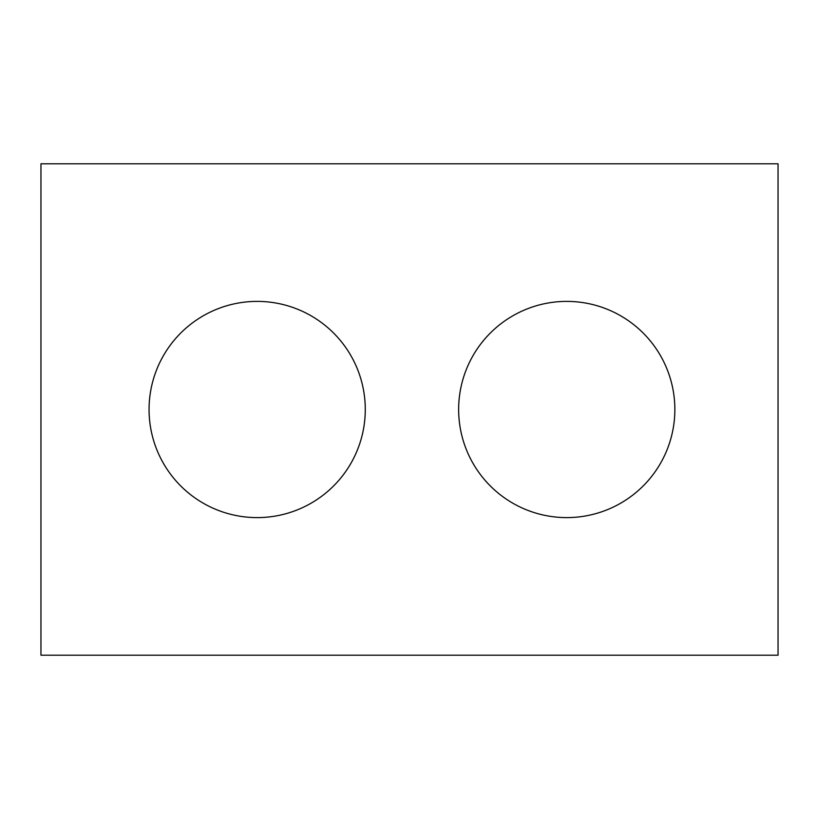 <?xml version="1.0" encoding="UTF-8"?>
<svg xmlns="http://www.w3.org/2000/svg" width="819" height="819" viewBox="0 0 819 819"><rect width="100%" height="100%" fill="white"/><g stroke="black" fill="none" stroke-linecap="round" stroke-linejoin="round"><path stroke-width="1.23" d="M778.05 655.2L778.05 163.8L40.95 163.8L40.95 655.2L778.05 655.2M365.274 409.5A108.108 108.108 0 0 0 203.112 315.878A108.108 108.108 0 0 0 203.112 503.122A108.108 108.108 0 0 0 365.274 409.5M674.856 409.5A108.108 108.108 0 0 0 512.694 315.878A108.108 108.108 0 0 0 512.694 503.122A108.108 108.108 0 0 0 674.856 409.5"/></g></svg>
